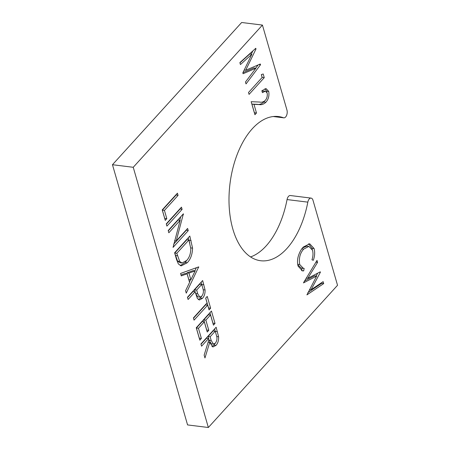 <?xml version="1.0" encoding="UTF-8"?>
<svg xmlns="http://www.w3.org/2000/svg" width="450" height="450" viewBox="0 0 450 450"><rect width="100%" height="100%" fill="white"/><g stroke="black" fill="none" stroke-linecap="round" stroke-linejoin="round"><path stroke-width="0.67" d="M285.621 116.994A5.012 2.751 97.1 0 0 286.959 110.076L262.429 25.076L133.239 167.287L208.35 427.5L337.534 285.289L312.998 200.284A5.012 2.751 97.1 0 0 311.079 198.101A5.012 2.751 97.1 0 0 307.828 202.14A72.647 39.904 -82.9 0 1 286.869 248.535A72.647 39.904 -82.9 0 1 260.651 260.736A72.647 39.904 -82.9 0 1 229.23 207.422A72.647 39.904 -82.9 0 1 252.298 128.751A72.647 39.904 -82.9 0 1 278.516 116.55A72.647 39.904 -82.9 0 1 283.472 117.754A5.012 2.751 97.1 0 0 283.809 117.838A5.012 2.751 97.1 0 0 285.621 116.994M311.079 198.101L290.306 195.525A5.012 2.751 97.1 0 0 287.055 199.569A72.647 39.904 -82.9 0 1 266.096 245.959A72.647 39.904 -82.9 0 1 250.577 256.928M303.255 247.072L309.707 243.787L314.094 248.552C315.056 252.371 314.792 256.286 313.296 260.303L311.946 259.802C313.104 256.511 313.301 253.328 312.525 250.245L308.897 246.398L303.699 249.092C300.054 253.102 298.721 258.244 299.7 264.516L303.345 268.341L304.155 268.38L303.683 270.883L302.462 270.9L298.119 266.169C297.186 262.766 297.321 259.189 298.53 255.437C299.706 251.949 301.281 249.159 303.255 247.072M262.142 77.468L261.321 74.61L263.194 73.98L264.251 77.659L249.053 94.393L248.507 92.486L262.142 77.468M201.572 346.202L200.931 343.974L216.129 327.246L218.599 336.757C218.796 340.374 217.929 343.249 216.006 345.381L212.912 346.978L209.717 342.399L204.964 357.958L204.148 355.134L208.907 339.581L208.586 338.479L201.572 346.202M193.41 317.925L207.051 302.912L205.672 298.142L207.231 296.426L210.628 308.183L209.064 309.898L207.692 305.134L194.051 320.147L193.41 317.925M180.574 273.442L198.703 266.878L186.255 293.141L185.563 290.728L189.579 282.42L187.088 273.791L181.277 275.895L180.574 273.442M180.186 220.281L168.834 232.774L168.193 230.552L183.392 213.823L176.226 240.969L187.605 228.437L188.252 230.659L173.053 247.393L180.186 220.281L178.104 220.022L168.278 230.844M165.257 220.382L162.231 209.903L177.429 193.168L178.071 195.39L164.43 210.409L166.815 218.666L165.257 220.382M166.905 226.102L166.264 223.881L181.463 207.146L182.104 209.374L166.905 226.102M187.245 262.749L181.209 265.894L178.369 263.947L176.586 259.633L174.611 252.793L189.81 236.059L192.566 248.124C192.369 254.407 190.597 259.284 187.245 262.749L185.169 262.491L180.208 265.624M188.089 299.498L187.447 297.27L202.646 280.541L205.071 289.98C205.2 293.535 204.317 296.331 202.421 298.373L199.361 300.004L197.347 298.401L195.103 291.774L188.089 299.498M199.828 340.166L196.251 327.774L211.449 311.04L215.027 323.432L213.469 325.147L210.532 314.983L205.858 320.13L208.794 330.3L207.236 332.016L204.3 321.846L198.456 328.281L201.386 338.451L199.828 340.166M251.848 54.259L240.441 64.547L239.884 62.617L255.78 48.296L255.982 49.016L245.683 70.262L260.308 64.001L260.528 64.749L246.026 83.908L245.475 81.996L255.887 68.242L243.09 73.721L242.837 72.844L251.848 54.259L249.773 54L239.951 62.854M265.23 100.446C266.946 98.516 267.587 96.058 267.159 93.066L265.399 91.142L262.418 92.655L261.866 90.748L266.091 88.605L268.746 91.44C269.392 95.839 268.431 99.444 265.866 102.257C263.734 104.248 261.546 105.019 259.296 104.574L253.986 104.361L256.483 113.006L254.925 114.722L251.162 101.7L259.549 102.038C261.478 102.549 263.374 102.021 265.23 100.446M303.469 282.904L317.002 260.409L317.571 262.389L307.789 278.303L320.293 271.822L320.406 272.211L311.085 289.738L323.134 281.649L323.696 283.601L306.923 294.879L316.648 276.081L303.469 282.904M208.35 427.5L187.571 424.924L112.466 164.711L241.65 22.5L262.429 25.076M133.239 167.287L112.466 164.711M175.911 194.844L178.071 195.39M175.995 195.137L162.354 210.15L164.43 210.409M162.354 210.15L164.739 218.413L166.815 218.666M179.944 208.822L182.104 209.374M180.028 209.115L166.348 224.173M183.021 214.222L183.521 214.284M180.692 216.793L179.752 220.23M174.578 240.761L176.226 240.969M186.086 230.107L188.252 230.659M186.171 230.4L173.638 244.198M188.291 237.735L189.759 243.067M190.738 247.894L192.566 248.124M187.211 259.813L185.169 262.491M188.893 240.002L186.812 239.743L174.735 253.041L177.587 261.157L179.916 262.733L181.991 262.991L186.604 260.522C189.366 257.659 190.761 253.659 190.789 248.518L188.893 240.002L176.811 253.299L179.662 261.411L181.991 262.991M174.735 253.041L176.811 253.299M177.587 261.157L179.662 261.411M198.073 267.109L198.793 267.199M196.335 267.739L194.839 270.832M190.547 279.714L189.45 281.976M181.013 274.984L185.012 273.532L187.088 273.791M195.159 270.872L193.084 270.619L186.874 272.863L188.786 279.495L190.868 279.754L195.159 270.872L188.949 273.122L190.868 279.754M186.874 272.863L188.949 273.122M201.127 282.218L202.5 287.151M203.197 289.749L205.071 289.98M201.673 296.263L200.346 298.114L202.421 298.373M200.346 298.114L198.366 299.604M187.532 297.568L193.028 291.516L195.103 291.774M201.729 284.479L199.654 284.226L194.586 289.8L195.587 293.411L197.741 296.859L199.817 297.118L201.774 296.156C203.513 293.794 203.856 291.144 202.809 288.208L201.729 284.479L196.667 290.059L197.662 293.67L199.817 297.118M195.587 293.411L197.662 293.67M194.586 289.8L196.667 290.059M205.712 298.103L208.547 307.924L210.628 308.183M193.494 318.218L205.616 304.875L207.692 305.134M209.931 312.716L212.951 323.179L215.027 323.432M205.858 320.13L203.782 319.871L208.457 314.724L210.532 314.983M203.782 319.871L206.713 330.041L208.794 330.3M198.456 328.281L196.374 328.022L202.219 321.587L204.3 321.846M196.374 328.022L199.311 338.192L201.386 338.451M214.611 328.922L216.045 334.063M216.709 336.521L218.599 336.757M215.213 343.311L213.93 345.127L216.006 345.381M213.93 345.127L211.939 346.584M208.102 342.202L209.717 342.399M201.015 344.272L206.511 338.22L208.586 338.479M215.213 331.189L213.131 330.93L208.069 336.504L209.132 340.284L211.365 343.851L213.441 344.104L215.37 343.153C217.097 340.712 217.417 338.001 216.321 335.031L215.213 331.189L210.144 336.763L211.208 340.543L213.441 344.104M208.069 336.504L210.144 336.763M255.099 48.904L255.982 49.016M252.855 50.929L251.274 54.191M244.181 70.071L245.683 70.262M259.003 64.564L260.528 64.749M258.109 64.946L255.639 68.209M242.938 72.636L253.806 67.984L255.887 68.242M261.366 74.593L262.176 77.4L264.251 77.659M265.399 91.142L261.99 91.164M264.988 88.667L266.664 91.181L268.746 91.44M266.664 91.181L266.929 92.43M264.488 101.154L263.79 101.998L265.866 102.257M263.79 101.998C261.658 103.989 259.47 104.76 257.22 104.316L259.296 104.574M257.22 104.316L251.91 104.102L253.986 104.361M251.91 104.102L254.407 112.753L256.483 113.006M308.632 243.776L312.013 248.299L314.094 248.552M312.013 248.299L312.339 249.654M308.897 246.398L306.821 246.139L302.512 247.939M301.804 248.861L303.699 249.092M297.697 264.268L299.7 264.516M297.787 264.763L301.269 268.082L303.345 268.341M302.062 268.183L301.607 270.624L303.683 270.883M315.911 262.187L317.571 262.389M306.124 278.094L307.789 278.303M319.714 272.126L320.406 272.211M317.678 273.178L316.164 276.024M309.493 289.541L311.085 289.738M321.452 282.774L321.621 283.348L323.696 283.601M321.621 283.348L307.873 292.584M304.223 281.183L314.567 275.827L316.648 276.081M283.472 117.754L273.42 116.511M307.828 202.14L287.055 199.569M189.017 240.261L191.098 240.519M175.438 255.487L177.519 255.746M201.797 284.541L203.878 284.794M215.308 331.335L217.384 331.594M209.132 340.284L211.208 340.543M283.809 117.838L273.246 116.528"/></g></svg>
